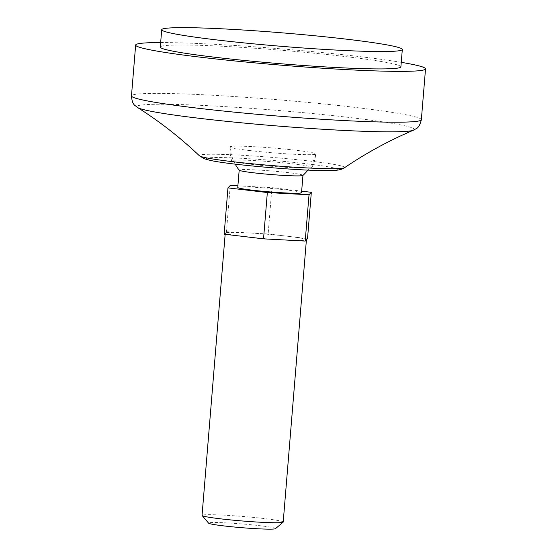 <?xml version="1.0" encoding="UTF-8"?>
<svg xmlns="http://www.w3.org/2000/svg" width="557" height="557" viewBox="0 0 557 557"><rect width="100%" height="100%" fill="white"/><g stroke="black" fill="none" stroke-linecap="round" stroke-linejoin="round"><path stroke-width="0.42" stroke-dasharray="2.79 2.09" d="M268.14 233.961L287.83 236.286A40.717 2.277 4.7 0 0 247.301 232.854L268.14 233.961L271.948 187.653L301.657 191.162M226.455 231.747L247.301 232.854A40.717 2.277 4.7 0 0 225.307 232.972L226.455 231.747L230.264 185.439M224.151 234.191L225.307 232.972A40.717 2.277 4.7 0 0 225.258 233.07A40.717 2.277 4.7 0 0 243.841 236.523A40.717 2.277 4.7 0 0 284.376 239.956A40.717 2.277 4.7 0 0 299.945 240.436A40.717 2.277 4.7 0 0 306.371 239.837A40.717 2.277 4.7 0 0 306.42 239.74A40.717 2.277 4.7 0 0 287.83 236.286L307.527 238.619M302.911 175.441A31.993 1.789 4.7 0 0 302.959 175.351A31.993 1.789 4.7 0 0 271.217 170.95A31.993 1.789 4.7 0 0 239.183 170.108A31.993 1.789 4.7 0 0 239.218 170.205M249.668 150.543A43.021 2.402 -175.3 0 1 230.027 146.923A43.021 2.402 -175.3 0 1 230.027 146.902A43.021 2.402 -175.3 0 1 273.104 148.023A43.021 2.402 -175.3 0 1 315.784 153.955A43.021 2.402 -175.3 0 1 315.777 153.969A43.021 2.402 -175.3 0 1 293.163 154.212A43.021 2.402 -175.3 0 1 249.668 150.543M301.532 192.715A31.993 1.789 4.7 0 0 269.79 188.315A31.993 1.789 4.7 0 0 237.755 187.472M237.895 185.843L271.948 187.653M305.542 168.04A40.306 2.256 4.7 0 0 311.941 167.399A40.306 2.256 4.7 0 0 271.969 161.802A40.306 2.256 4.7 0 0 231.621 160.792A40.306 2.256 4.7 0 0 250.016 164.162A40.306 2.256 4.7 0 0 305.542 168.04M283.207 522.055A40.717 2.277 4.7 0 0 242.81 516.45A40.717 2.277 4.7 0 0 202.045 515.385M275.45 528.677A33.58 1.88 4.7 0 0 242.198 523.956A33.58 1.88 4.7 0 0 208.617 523.183M401.256 62.335A145.426 8.125 4.7 0 0 160.667 42.555M400.887 66.854A120.702 6.747 4.7 0 0 281.146 50.241A120.702 6.747 4.7 0 0 160.291 47.073M326.778 170.553A65.656 3.669 4.7 0 0 275.005 160.632A65.656 3.669 4.7 0 0 213.575 160.959A65.656 3.669 4.7 0 0 326.778 170.553M344.525 167.72A72.974 4.08 4.7 0 0 272.331 157.408A72.974 4.08 4.7 0 0 199.42 155.786M413.461 130.206A139.215 7.784 4.7 0 0 276.188 110.279A139.215 7.784 4.7 0 0 137.544 107.522M421.35 119.713A145.426 8.125 4.7 0 0 277.08 99.696A145.426 8.125 4.7 0 0 131.473 95.881M307.854 170.101A43.627 43.627 0 0 0 315.777 153.969M231.621 160.792A43.049 43.049 0 0 1 230.027 146.902A43.627 43.627 0 0 0 235.207 164.134M311.941 167.399A43.049 43.049 0 0 0 315.784 153.955M225.258 233.07L225.153 234.309"/><path stroke-width="0.84" d="M301.657 191.162L311.328 192.311L307.527 238.619L305.215 241.063L263.531 238.849L224.151 234.191L227.959 187.883L230.264 185.439L237.895 185.843M235.207 164.134A43.627 43.627 0 0 0 239.218 170.205A31.993 1.789 4.7 0 0 253.79 172.823A31.993 1.789 4.7 0 0 297.87 175.901A31.993 1.789 4.7 0 0 302.911 175.441A43.627 43.627 0 0 0 307.854 170.101M239.183 170.157L237.755 187.472A31.993 1.789 4.7 0 0 260.565 191.072A31.993 1.789 4.7 0 0 296.442 193.265A31.993 1.789 4.7 0 0 301.532 192.715L302.952 175.399M311.328 192.311L309.024 194.755L267.339 192.541L227.959 187.883M267.339 192.541L263.531 238.849M309.024 194.755L305.215 241.063M225.153 234.309L202.045 515.385A40.717 2.277 4.7 0 0 202.1 515.517A40.717 2.277 4.7 0 0 232.165 520.071A40.717 2.277 4.7 0 0 276.732 522.751A40.717 2.277 4.7 0 0 283.137 522.181A40.717 2.277 4.7 0 0 283.207 522.055L306.413 239.788M202.1 515.517L208.617 523.183A33.58 1.88 4.7 0 0 233.418 526.936A33.58 1.88 4.7 0 0 270.166 529.15A33.58 1.88 4.7 0 0 275.45 528.677L283.137 522.181M160.667 42.555A145.426 8.125 4.7 0 0 135.65 45.047A145.426 8.125 4.7 0 0 239.322 61.402A145.426 8.125 4.7 0 0 402.391 71.366A145.426 8.125 4.7 0 0 425.527 68.88A145.426 8.125 4.7 0 0 401.256 62.335M161.718 29.709L160.291 47.073A120.702 6.747 4.7 0 0 246.34 60.643A120.702 6.747 4.7 0 0 381.684 68.915A120.702 6.747 4.7 0 0 400.887 66.854L402.314 49.489A120.702 6.747 4.7 0 0 282.573 32.877A120.702 6.747 4.7 0 0 161.718 29.709A120.702 6.747 4.7 0 0 247.768 43.279A120.702 6.747 4.7 0 0 383.112 51.55A120.702 6.747 4.7 0 0 402.314 49.489M333.114 168.701A72.974 4.08 4.7 0 0 344.525 167.72C341.754 169.794 336.177 170.755 327.788 170.609C301.295 170.943 229.38 164.761 210.163 160.367L204.349 158.78L199.42 155.786A72.974 4.08 4.7 0 0 253.714 163.932A72.974 4.08 4.7 0 0 333.114 168.701M137.544 107.522A139.215 7.784 4.7 0 0 243.221 122.979A139.215 7.784 4.7 0 0 392.17 131.828A139.215 7.784 4.7 0 0 413.461 130.206C389.42 140.364 366.436 152.869 344.525 167.72M199.42 155.786C180.231 137.565 159.601 121.475 137.537 107.515C135.727 105.259 132.253 106.206 131.473 95.881A145.426 8.125 4.7 0 0 235.145 112.229A145.426 8.125 4.7 0 0 398.213 122.199A145.426 8.125 4.7 0 0 421.35 119.713C418.892 129.774 415.619 128.27 413.461 130.206M135.65 45.047L131.473 95.881M425.527 68.88L421.35 119.713"/></g></svg>
